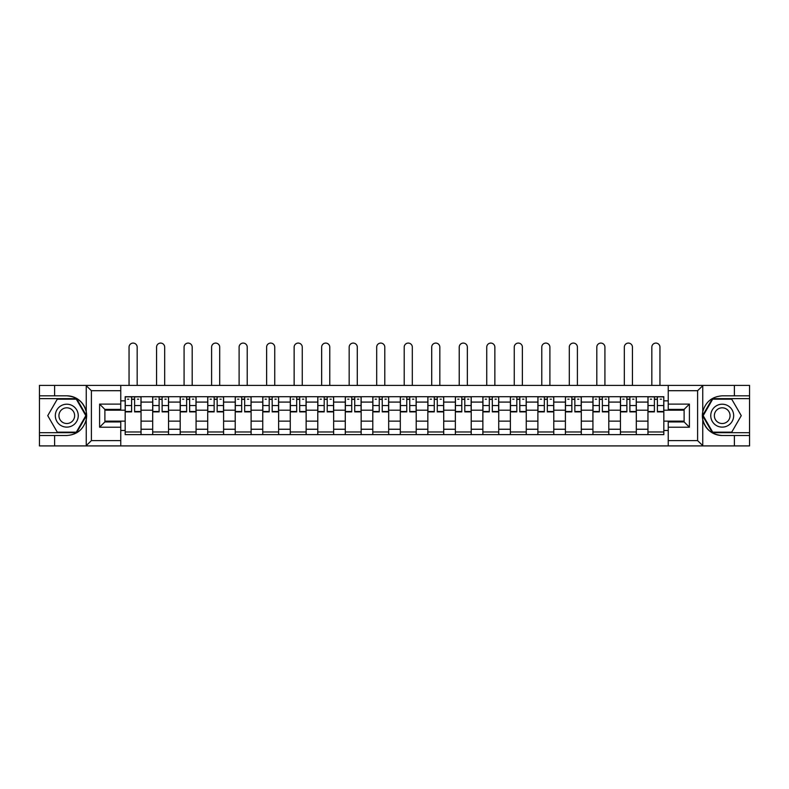 <?xml version="1.0" encoding="UTF-8"?>
<svg xmlns="http://www.w3.org/2000/svg" width="789" height="789" viewBox="0 0 789 789"><rect width="100%" height="100%" fill="white"/><g stroke="black" fill="none" stroke-linecap="round" stroke-linejoin="round"><path stroke-width="1.18" d="M120.756 445.913L668.244 445.913L668.244 421.928L684.112 421.928L684.112 409.402L668.244 409.402L668.244 385.417L120.756 385.417L120.756 409.402L104.888 409.402L104.888 421.928L120.756 421.928L120.756 445.913L85.942 445.913L91.396 440.627L120.756 440.627M85.942 445.913L39.45 445.913L39.45 435.508L54.619 435.508L54.619 445.913L92.007 445.913M92.007 385.417L39.45 385.417L39.45 432.688L76.612 432.688L86.445 415.665L76.612 398.642L39.45 398.642M668.244 385.417L749.55 385.417L749.55 395.822L734.381 395.822L734.381 385.417L696.993 385.417M152.681 434.631L152.681 402.084L141.044 402.084L141.044 434.631M141.044 402.084L141.044 396.709M152.681 402.084L152.681 396.709M168.56 396.709L168.56 434.631M180.198 434.631L180.198 396.709M196.076 396.709L196.076 434.631M207.714 434.631L207.714 396.709M223.593 396.709L223.593 434.631M235.23 434.631L235.23 396.709M251.109 396.709L251.109 434.631M262.747 434.631L262.747 396.709M278.616 396.709L278.616 434.631M290.263 434.631L290.263 396.709M306.132 396.709L306.132 434.631M317.78 434.631L317.78 396.709M333.648 396.709L333.648 434.631M345.286 434.631L345.286 396.709M361.165 396.709L361.165 434.631M372.803 434.631L372.803 396.709M388.681 396.709L388.681 434.631M400.319 434.631L400.319 396.709M416.197 396.709L416.197 434.631M427.835 434.631L427.835 396.709M443.714 396.709L443.714 434.631M455.352 434.631L455.352 396.709M471.22 396.709L471.22 434.631M482.868 434.631L482.868 396.709M498.737 396.709L498.737 434.631M510.384 434.631L510.384 396.709M526.253 396.709L526.253 434.631M537.891 434.631L537.891 396.709M553.77 396.709L553.77 434.631M565.407 434.631L565.407 396.709M581.286 396.709L581.286 434.631M592.924 434.631L592.924 396.709M608.802 396.709L608.802 434.631M620.44 434.631L620.44 396.709M636.319 396.709L636.319 434.631M647.956 434.631L647.956 396.709M647.956 421.129L636.319 421.129M620.44 421.129L608.802 421.129M592.924 421.129L581.286 421.129M565.407 421.129L553.77 421.129M537.891 421.129L526.253 421.129M510.384 421.129L498.737 421.129M482.868 421.129L471.22 421.129M455.352 421.129L443.714 421.129M427.835 421.129L416.197 421.129M400.319 421.129L388.681 421.129M372.803 421.129L361.165 421.129M345.286 421.129L333.648 421.129M317.78 421.129L306.132 421.129M290.263 421.129L278.616 421.129M262.747 421.129L251.109 421.129M235.23 421.129L223.593 421.129M207.714 421.129L196.076 421.129M180.198 421.129L168.56 421.129M152.681 421.129L141.044 421.129M647.956 410.201L636.319 410.201M620.44 410.201L608.802 410.201M592.924 410.201L581.286 410.201M565.407 410.201L553.77 410.201M537.891 410.201L526.253 410.201M510.384 410.201L498.737 410.201M482.868 410.201L471.22 410.201M455.352 410.201L443.714 410.201M427.835 410.201L416.197 410.201M400.319 410.201L388.681 410.201M372.803 410.201L361.165 410.201M345.286 410.201L333.648 410.201M317.78 410.201L306.132 410.201M290.263 410.201L278.616 410.201M262.747 410.201L251.109 410.201M235.23 410.201L223.593 410.201M207.714 410.201L196.076 410.201M180.198 410.201L168.56 410.201M152.681 410.201L141.044 410.201M104.888 421.129L125.175 421.129L125.175 410.201L104.888 410.201M120.756 400.851L125.175 400.851L125.175 410.201M684.112 410.201L663.825 410.201L663.825 396.709L125.175 396.709L125.175 400.851M663.825 400.851L668.244 400.851M668.244 430.478L663.825 430.478L663.825 421.129L684.112 421.129M125.175 421.129L125.175 434.631L663.825 434.631L663.825 430.478M125.175 430.478L120.756 430.478M663.825 410.201L663.825 421.129M141.044 431.977L125.175 431.977M131.605 399.352L134.603 399.352M168.56 431.977L152.681 431.977M159.122 399.352L162.12 399.352M196.076 431.977L180.198 431.977M186.638 399.352L189.636 399.352M223.593 431.977L207.714 431.977M214.154 399.352L217.153 399.352M251.109 431.977L235.23 431.977M241.671 399.352L244.669 399.352M278.616 431.977L262.747 431.977M269.187 399.352L272.185 399.352M306.132 431.977L290.263 431.977M296.694 399.352L299.692 399.352M333.648 431.977L317.78 431.977M324.21 399.352L327.208 399.352M361.165 431.977L345.286 431.977M351.726 399.352L354.725 399.352M388.681 431.977L372.803 431.977M379.243 399.352L382.241 399.352M416.197 431.977L400.319 431.977M406.759 399.352L409.757 399.352M443.714 431.977L427.835 431.977M434.275 399.352L437.274 399.352M471.22 431.977L455.352 431.977M461.792 399.352L464.79 399.352M498.737 431.977L482.868 431.977M489.308 399.352L492.306 399.352M526.253 431.977L510.384 431.977M516.815 399.352L519.813 399.352M553.77 431.977L537.891 431.977M544.331 399.352L547.329 399.352M581.286 431.977L565.407 431.977M571.847 399.352L574.846 399.352M608.802 431.977L592.924 431.977M599.364 399.352L602.362 399.352M636.319 431.977L620.44 431.977M626.88 399.352L629.878 399.352M663.825 431.977L647.956 431.977M654.397 399.352L657.395 399.352M137.168 385.417L137.168 347.14A4.053 4.053 88.1 0 0 133.104 343.087A4.053 4.053 88.1 0 0 129.051 347.14L129.051 385.417M134.603 411.878L134.603 396.877L140.955 396.877L140.955 411.878L134.603 411.878M131.605 399.175L134.603 399.175M127.552 399.175L128.785 399.175M137.424 399.175L138.667 399.175M131.605 396.877L125.254 396.877L125.254 411.878L131.605 411.878L131.605 396.877L134.603 396.877M164.674 385.417L164.674 347.14A4.053 4.053 88.1 0 0 160.621 343.087A4.053 4.053 88.1 0 0 156.567 347.14L156.567 385.417M162.12 411.878L162.12 396.877L168.471 396.877L168.471 411.878L162.12 411.878M159.122 399.175L162.12 399.175M155.068 399.175L156.301 399.175M164.94 399.175L166.173 399.175M159.122 396.877L152.77 396.877L152.77 411.878L159.122 411.878L159.122 396.877L162.12 396.877M192.191 385.417L192.191 347.14A4.053 4.053 88.1 0 0 188.137 343.087A4.053 4.053 88.1 0 0 184.084 347.14L184.084 385.417M189.636 411.878L189.636 396.877L195.988 396.877L195.988 411.878L189.636 411.878M186.638 399.175L189.636 399.175M182.584 399.175L183.817 399.175M192.457 399.175L193.69 399.175M186.638 396.877L180.287 396.877L180.287 411.878L186.638 411.878L186.638 396.877L189.636 396.877M54.619 435.508L66.789 435.508C77.036 434.739 83.526 429.403 86.257 419.501L86.257 411.828C83.526 401.926 77.036 396.591 66.789 395.822L39.45 395.822M39.45 435.508L39.45 432.688M120.756 390.703L91.396 390.703L85.942 385.417L54.619 385.417L54.619 395.822M85.942 385.417L120.756 385.417M66.789 395.822A19.843 19.843 0 0 1 86.257 419.501L86.257 445.765M104.888 409.402L99.592 404.116L120.756 404.116M120.756 427.214L99.592 427.214L104.888 421.928M703.058 385.417L697.604 390.703L668.244 390.703M734.381 395.822L722.211 395.822C711.964 396.591 705.474 401.926 702.743 411.828L702.743 419.501C705.474 429.403 711.964 434.739 722.211 435.508L749.55 435.508L749.55 398.642L712.388 398.642L702.555 415.665L712.388 432.688L749.55 432.688M668.244 440.627L697.604 440.627L703.058 445.913L749.55 445.913L749.55 435.508M749.55 395.822L749.55 398.642M734.381 445.913L734.381 435.508M703.058 445.913L668.244 445.913M722.211 435.508A19.843 19.843 0 0 1 702.743 411.828L702.743 385.574M684.112 421.928L689.408 427.214L668.244 427.214M668.244 404.116L689.408 404.116L684.112 409.402M55.329 415.665A11.46 11.46 0 0 0 66.789 427.125A11.46 11.46 0 0 0 78.249 415.665A11.46 11.46 0 0 0 66.789 404.205A11.46 11.46 0 0 0 55.329 415.665M58.938 415.665A7.851 7.851 0 0 0 66.789 423.515A7.851 7.851 0 0 0 74.639 415.665A7.851 7.851 0 0 0 66.789 407.814A7.851 7.851 0 0 0 58.938 415.665M76.306 399.175L85.833 415.665L76.306 432.155L57.272 432.155L47.744 415.665L57.272 399.175L76.306 399.175M710.751 415.665A11.46 11.46 0 0 0 722.211 427.125A11.46 11.46 0 0 0 733.671 415.665A11.46 11.46 0 0 0 722.211 404.205A11.46 11.46 0 0 0 710.751 415.665M714.361 415.665A7.851 7.851 0 0 0 722.211 423.515A7.851 7.851 0 0 0 730.062 415.665A7.851 7.851 0 0 0 722.211 407.814A7.851 7.851 0 0 0 714.361 415.665M731.728 399.175L741.256 415.665L731.728 432.155L712.694 432.155L703.167 415.665L712.694 399.175L731.728 399.175M219.707 385.417L219.707 347.14A4.053 4.053 88.1 0 0 215.653 343.087A4.053 4.053 88.1 0 0 211.6 347.14L211.6 385.417M217.153 411.878L217.153 396.877L223.504 396.877L223.504 411.878L217.153 411.878M214.154 399.175L217.153 399.175M210.101 399.175L211.334 399.175M219.973 399.175L221.206 399.175M214.154 396.877L207.803 396.877L207.803 411.878L214.154 411.878L214.154 396.877L217.153 396.877M247.223 385.417L247.223 347.14A4.053 4.053 88.1 0 0 243.17 343.087A4.053 4.053 88.1 0 0 239.106 347.14L239.106 385.417M244.669 411.878L244.669 396.877L251.02 396.877L251.02 411.878L244.669 411.878M241.671 399.175L244.669 399.175M237.607 399.175L238.85 399.175M247.49 399.175L248.722 399.175M241.671 396.877L235.319 396.877L235.319 411.878L241.671 411.878L241.671 396.877L244.669 396.877M274.74 385.417L274.74 347.14A4.053 4.053 88.1 0 0 270.686 343.087A4.053 4.053 88.1 0 0 266.623 347.14L266.623 385.417M272.185 411.878L272.185 396.877L278.527 396.877L278.527 411.878L272.185 411.878M269.187 399.175L272.185 399.175M265.124 399.175L266.357 399.175M275.006 399.175L276.239 399.175M269.187 396.877L262.836 396.877L262.836 411.878L269.187 411.878L269.187 396.877L272.185 396.877M302.256 385.417L302.256 347.14A4.053 4.053 88.1 0 0 298.193 343.087A4.053 4.053 88.1 0 0 294.139 347.14L294.139 385.417M299.692 411.878L299.692 396.877L306.043 396.877L306.043 411.878L299.692 411.878M296.694 399.175L299.692 399.175M292.64 399.175L293.873 399.175M302.522 399.175L303.755 399.175M296.694 396.877L290.352 396.877L290.352 411.878L296.694 411.878L296.694 396.877L299.692 396.877M329.772 385.417L329.772 347.14A4.053 4.053 88.1 0 0 325.709 343.087A4.053 4.053 88.1 0 0 321.656 347.14L321.656 385.417M327.208 411.878L327.208 396.877L333.56 396.877L333.56 411.878L327.208 411.878M324.21 399.175L327.208 399.175M320.156 399.175L321.389 399.175M330.029 399.175L331.272 399.175M324.21 396.877L317.868 396.877L317.868 411.878L324.21 411.878L324.21 396.877L327.208 396.877M357.289 385.417L357.289 347.14A4.053 4.053 88.1 0 0 353.225 343.087A4.053 4.053 88.1 0 0 349.172 347.14L349.172 385.417M354.725 411.878L354.725 396.877L361.076 396.877L361.076 411.878L354.725 411.878M351.726 399.175L354.725 399.175M347.673 399.175L348.906 399.175M357.545 399.175L358.788 399.175M351.726 396.877L345.375 396.877L345.375 411.878L351.726 411.878L351.726 396.877L354.725 396.877M384.795 385.417L384.795 347.14A4.053 4.053 88.1 0 0 380.742 343.087A4.053 4.053 88.1 0 0 376.688 347.14L376.688 385.417M382.241 411.878L382.241 396.877L388.592 396.877L388.592 411.878L382.241 411.878M379.243 399.175L382.241 399.175M375.189 399.175L376.422 399.175M385.062 399.175L386.294 399.175M379.243 396.877L372.891 396.877L372.891 411.878L379.243 411.878L379.243 396.877L382.241 396.877M412.312 385.417L412.312 347.14A4.053 4.053 88.1 0 0 408.258 343.087A4.053 4.053 88.1 0 0 404.205 347.14L404.205 385.417M409.757 411.878L409.757 396.877L416.109 396.877L416.109 411.878L409.757 411.878M406.759 399.175L409.757 399.175M402.706 399.175L403.938 399.175M412.578 399.175L413.811 399.175M406.759 396.877L400.408 396.877L400.408 411.878L406.759 411.878L406.759 396.877L409.757 396.877M439.828 385.417L439.828 347.14A4.053 4.053 88.1 0 0 435.775 343.087A4.053 4.053 88.1 0 0 431.711 347.14L431.711 385.417M437.274 411.878L437.274 396.877L443.625 396.877L443.625 411.878L437.274 411.878M434.275 399.175L437.274 399.175M430.212 399.175L431.455 399.175M440.094 399.175L441.327 399.175M434.275 396.877L427.924 396.877L427.924 411.878L434.275 411.878L434.275 396.877L437.274 396.877M467.344 385.417L467.344 347.14A4.053 4.053 88.1 0 0 463.291 343.087A4.053 4.053 88.1 0 0 459.228 347.14L459.228 385.417M464.79 411.878L464.79 396.877L471.132 396.877L471.132 411.878L464.79 411.878M461.792 399.175L464.79 399.175M457.728 399.175L458.971 399.175M467.611 399.175L468.844 399.175M461.792 396.877L455.44 396.877L455.44 411.878L461.792 411.878L461.792 396.877L464.79 396.877M494.861 385.417L494.861 347.14A4.053 4.053 88.1 0 0 490.807 343.087A4.053 4.053 88.1 0 0 486.744 347.14L486.744 385.417M492.306 411.878L492.306 396.877L498.648 396.877L498.648 411.878L492.306 411.878M489.308 399.175L492.306 399.175M485.245 399.175L486.478 399.175M495.127 399.175L496.36 399.175M489.308 396.877L482.957 396.877L482.957 411.878L489.308 411.878L489.308 396.877L492.306 396.877M522.377 385.417L522.377 347.14A4.053 4.053 88.1 0 0 518.314 343.087A4.053 4.053 88.1 0 0 514.26 347.14L514.26 385.417M519.813 411.878L519.813 396.877L526.164 396.877L526.164 411.878L519.813 411.878M516.815 399.175L519.813 399.175M512.761 399.175L513.994 399.175M522.643 399.175L523.876 399.175M516.815 396.877L510.473 396.877L510.473 411.878L516.815 411.878L516.815 396.877L519.813 396.877M549.894 385.417L549.894 347.14A4.053 4.053 88.1 0 0 545.83 343.087A4.053 4.053 88.1 0 0 541.777 347.14L541.777 385.417M547.329 411.878L547.329 396.877L553.681 396.877L553.681 411.878L547.329 411.878M544.331 399.175L547.329 399.175M540.278 399.175L541.51 399.175M550.15 399.175L551.393 399.175M544.331 396.877L537.98 396.877L537.98 411.878L544.331 411.878L544.331 396.877L547.329 396.877M577.4 385.417L577.4 347.14A4.053 4.053 88.1 0 0 573.347 343.087A4.053 4.053 88.1 0 0 569.293 347.14L569.293 385.417M574.846 411.878L574.846 396.877L581.197 396.877L581.197 411.878L574.846 411.878M571.847 399.175L574.846 399.175M567.794 399.175L569.027 399.175M577.666 399.175L578.899 399.175M571.847 396.877L565.496 396.877L565.496 411.878L571.847 411.878L571.847 396.877L574.846 396.877M604.916 385.417L604.916 347.14A4.053 4.053 88.1 0 0 600.863 343.087A4.053 4.053 88.1 0 0 596.809 347.14L596.809 385.417M602.362 411.878L602.362 396.877L608.714 396.877L608.714 411.878L602.362 411.878M599.364 399.175L602.362 399.175M595.31 399.175L596.543 399.175M605.183 399.175L606.416 399.175M599.364 396.877L593.012 396.877L593.012 411.878L599.364 411.878L599.364 396.877L602.362 396.877M632.433 385.417L632.433 347.14A4.053 4.053 88.1 0 0 628.379 343.087A4.053 4.053 88.1 0 0 624.326 347.14L624.326 385.417M629.878 411.878L629.878 396.877L636.23 396.877L636.23 411.878L629.878 411.878M626.88 399.175L629.878 399.175M622.827 399.175L624.06 399.175M632.699 399.175L633.932 399.175M626.88 396.877L620.529 396.877L620.529 411.878L626.88 411.878L626.88 396.877L629.878 396.877M659.949 385.417L659.949 347.14A4.053 4.053 88.1 0 0 655.896 343.087A4.053 4.053 88.1 0 0 651.832 347.14L651.832 385.417M657.395 411.878L657.395 396.877L663.746 396.877L663.746 411.878L657.395 411.878M654.397 399.175L657.395 399.175M650.333 399.175L651.576 399.175M660.215 399.175L661.448 399.175M654.397 396.877L648.045 396.877L648.045 411.878L654.397 411.878L654.397 396.877L657.395 396.877M620.44 402.084L608.802 402.084M592.924 402.084L581.286 402.084M565.407 402.084L553.77 402.084M537.891 402.084L526.253 402.084M510.384 402.084L498.737 402.084M482.868 402.084L471.22 402.084M455.352 402.084L443.714 402.084M427.835 402.084L416.197 402.084M400.319 402.084L388.681 402.084M372.803 402.084L361.165 402.084M345.286 402.084L333.648 402.084M317.78 402.084L306.132 402.084M290.263 402.084L278.616 402.084M262.747 402.084L251.109 402.084M235.23 402.084L223.593 402.084M207.714 402.084L196.076 402.084M180.198 402.084L168.56 402.084M647.956 402.084L636.319 402.084M620.44 429.246L608.802 429.246M592.924 429.246L581.286 429.246M565.407 429.246L553.77 429.246M537.891 429.246L526.253 429.246M510.384 429.246L498.737 429.246M482.868 429.246L471.22 429.246M455.352 429.246L443.714 429.246M427.835 429.246L416.197 429.246M400.319 429.246L388.681 429.246M372.803 429.246L361.165 429.246M345.286 429.246L333.648 429.246M317.78 429.246L306.132 429.246M290.263 429.246L278.616 429.246M262.747 429.246L251.109 429.246M235.23 429.246L223.593 429.246M207.714 429.246L196.076 429.246M180.198 429.246L168.56 429.246M152.681 429.246L141.044 429.246M647.956 429.246L636.319 429.246M134.603 411.503L140.955 411.503M134.603 405.546L140.955 405.546M125.254 411.503L131.605 411.503M125.254 405.546L131.605 405.546M162.12 411.503L168.471 411.503M162.12 405.546L168.471 405.546M152.77 411.503L159.122 411.503M152.77 405.546L159.122 405.546M189.636 411.503L195.988 411.503M189.636 405.546L195.988 405.546M180.287 411.503L186.638 411.503M180.287 405.546L186.638 405.546M86.257 411.828L86.257 385.574M91.396 390.703L91.396 440.627M99.592 427.214L99.592 404.116M702.743 419.501L702.743 445.765M697.604 440.627L697.604 390.703M689.408 404.116L689.408 427.214M217.153 411.503L223.504 411.503M217.153 405.546L223.504 405.546M207.803 411.503L214.154 411.503M207.803 405.546L214.154 405.546M244.669 411.503L251.02 411.503M244.669 405.546L251.02 405.546M235.319 411.503L241.671 411.503M235.319 405.546L241.671 405.546M272.185 411.503L278.527 411.503M272.185 405.546L278.527 405.546M262.836 411.503L269.187 411.503M262.836 405.546L269.187 405.546M299.692 411.503L306.043 411.503M299.692 405.546L306.043 405.546M290.352 411.503L296.694 411.503M290.352 405.546L296.694 405.546M327.208 411.503L333.56 411.503M327.208 405.546L333.56 405.546M317.868 411.503L324.21 411.503M317.868 405.546L324.21 405.546M354.725 411.503L361.076 411.503M354.725 405.546L361.076 405.546M345.375 411.503L351.726 411.503M345.375 405.546L351.726 405.546M382.241 411.503L388.592 411.503M382.241 405.546L388.592 405.546M372.891 411.503L379.243 411.503M372.891 405.546L379.243 405.546M409.757 411.503L416.109 411.503M409.757 405.546L416.109 405.546M400.408 411.503L406.759 411.503M400.408 405.546L406.759 405.546M437.274 411.503L443.625 411.503M437.274 405.546L443.625 405.546M427.924 411.503L434.275 411.503M427.924 405.546L434.275 405.546M464.79 411.503L471.132 411.503M464.79 405.546L471.132 405.546M455.44 411.503L461.792 411.503M455.44 405.546L461.792 405.546M492.306 411.503L498.648 411.503M492.306 405.546L498.648 405.546M482.957 411.503L489.308 411.503M482.957 405.546L489.308 405.546M519.813 411.503L526.164 411.503M519.813 405.546L526.164 405.546M510.473 411.503L516.815 411.503M510.473 405.546L516.815 405.546M547.329 411.503L553.681 411.503M547.329 405.546L553.681 405.546M537.98 411.503L544.331 411.503M537.98 405.546L544.331 405.546M574.846 411.503L581.197 411.503M574.846 405.546L581.197 405.546M565.496 411.503L571.847 411.503M565.496 405.546L571.847 405.546M602.362 411.503L608.714 411.503M602.362 405.546L608.714 405.546M593.012 411.503L599.364 411.503M593.012 405.546L599.364 405.546M629.878 411.503L636.23 411.503M629.878 405.546L636.23 405.546M620.529 411.503L626.88 411.503M620.529 405.546L626.88 405.546M657.395 411.503L663.746 411.503M657.395 405.546L663.746 405.546M648.045 411.503L654.397 411.503M648.045 405.546L654.397 405.546"/></g></svg>
